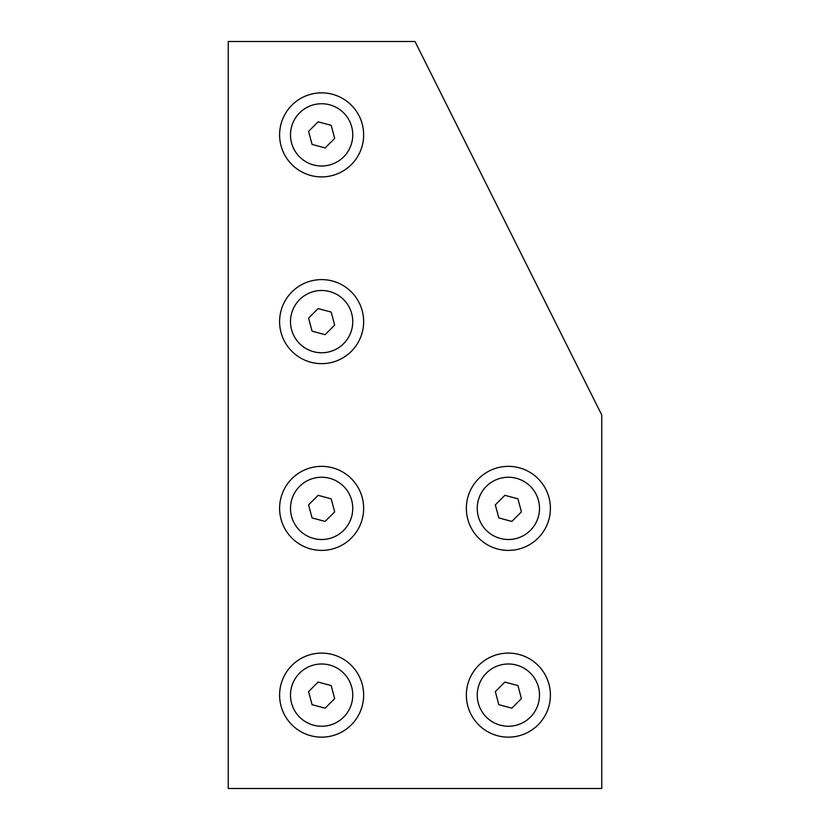 <?xml version="1.0" encoding="UTF-8"?>
<svg xmlns="http://www.w3.org/2000/svg" width="830" height="830" viewBox="0 0 830 830"><rect width="100%" height="100%" fill="white"/><g stroke="black" fill="none" stroke-linecap="round" stroke-linejoin="round"><path stroke-width="1.25" d="M497.492 548.962A42.019 42.019 0 0 1 467.788 497.492A42.019 42.019 0 0 1 519.258 467.788A42.019 42.019 0 0 1 548.962 519.258A42.019 42.019 0 0 1 497.492 548.962M538.442 516.436A31.125 31.125 0 0 1 500.314 538.442A31.125 31.125 0 0 1 478.308 500.314A31.125 31.125 0 0 1 516.436 478.308A31.125 31.125 0 0 1 538.442 516.436M504.879 495.323L495.323 504.868L498.82 517.93L511.871 521.427L521.427 511.882L517.93 498.82L504.879 495.323M310.742 548.962A42.019 42.019 0 0 1 281.038 497.492A42.019 42.019 0 0 1 332.508 467.788A42.019 42.019 0 0 1 362.212 519.258A42.019 42.019 0 0 1 310.742 548.962M351.692 516.436A31.125 31.125 0 0 1 313.564 538.442A31.125 31.125 0 0 1 291.558 500.314A31.125 31.125 0 0 1 329.686 478.308A31.125 31.125 0 0 1 351.692 516.436M318.129 495.323L308.573 504.868L312.07 517.93L325.121 521.427L334.677 511.882L331.18 498.82L318.129 495.323M310.742 735.712A42.019 42.019 0 0 1 281.038 684.242A42.019 42.019 0 0 1 332.508 654.538A42.019 42.019 0 0 1 362.212 706.008A42.019 42.019 0 0 1 310.742 735.712M351.692 703.186A31.125 31.125 0 0 1 313.564 725.192A31.125 31.125 0 0 1 291.558 687.064A31.125 31.125 0 0 1 329.686 665.058A31.125 31.125 0 0 1 351.692 703.186M318.129 682.073L308.573 691.618L312.07 704.68L325.121 708.177L334.677 698.632L331.18 685.57L318.129 682.073M497.492 735.712A42.019 42.019 0 0 1 467.788 684.242A42.019 42.019 0 0 1 519.258 654.538A42.019 42.019 0 0 1 548.962 706.008A42.019 42.019 0 0 1 497.492 735.712M538.442 703.186A31.125 31.125 0 0 1 500.314 725.192A31.125 31.125 0 0 1 478.308 687.064A31.125 31.125 0 0 1 516.436 665.058A31.125 31.125 0 0 1 538.442 703.186M504.879 682.073L495.323 691.618L498.82 704.68L511.871 708.177L521.427 698.632L517.93 685.57L504.879 682.073M310.742 362.212A42.019 42.019 0 0 1 281.038 310.742A42.019 42.019 0 0 1 332.508 281.038A42.019 42.019 0 0 1 362.212 332.508A42.019 42.019 0 0 1 310.742 362.212M351.692 329.686A31.125 31.125 0 0 1 313.564 351.692A31.125 31.125 0 0 1 291.558 313.564A31.125 31.125 0 0 1 329.686 291.558A31.125 31.125 0 0 1 351.692 329.686M318.129 308.573L308.573 318.118L312.07 331.18L325.121 334.677L334.677 325.132L331.18 312.07L318.129 308.573M228.25 788.5L601.75 788.5L601.75 415L415 41.5L228.25 41.5L228.25 788.5M310.742 175.462A42.019 42.019 0 0 1 281.038 123.992A42.019 42.019 0 0 1 332.508 94.288A42.019 42.019 0 0 1 362.212 145.758A42.019 42.019 0 0 1 310.742 175.462M351.692 142.936A31.125 31.125 0 0 1 313.564 164.942A31.125 31.125 0 0 1 291.558 126.814A31.125 31.125 0 0 1 329.686 104.808A31.125 31.125 0 0 1 351.692 142.936M318.129 121.823L308.573 131.368L312.07 144.43L325.121 147.927L334.677 138.382L331.18 125.32L318.129 121.823"/></g></svg>
